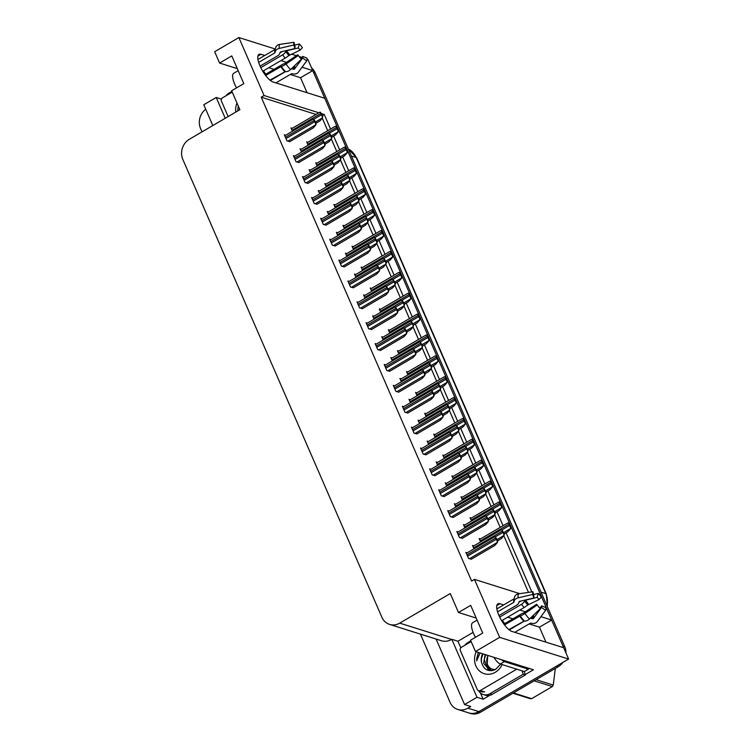 <?xml version="1.0" encoding="UTF-8"?>
<svg xmlns="http://www.w3.org/2000/svg" width="751" height="751" viewBox="0 0 751 751"><rect width="100%" height="100%" fill="white"/><g stroke="black" fill="none" stroke-linecap="round" stroke-linejoin="round"><path stroke-width="1.13" d="M503.658 604.93L499.913 603.748A15.949 5.266 59.6 0 0 497.875 603.832A15.949 5.266 59.6 0 0 498.908 615.379A15.949 5.266 59.6 0 0 511.957 631.441L563.682 647.728L568.61 659.059L478.866 711.61A14.954 13.265 107.5 0 1 468.727 712.896A14.954 13.265 107.5 0 0 478.866 711.61L556.425 666.193L558.181 666.747L480.621 712.164A14.954 13.265 107.5 0 1 470.483 713.45L457.753 709.442A14.954 13.265 107.5 0 1 450.056 702.307L420.41 634.116M264.746 55.48L261.01 54.307A15.949 5.266 59.6 0 0 258.964 54.382A15.949 5.266 59.6 0 0 260.006 65.938A15.949 5.266 59.6 0 0 273.045 81.99L324.77 98.278L551.638 620.035L540.936 616.665M460.804 647.813L457.95 641.241L473.111 632.361M489.774 695.342L483.156 699.219L480.424 692.938M318.828 112.763L264.07 95.527L238.865 37.55L214.664 51.725L219.592 63.056L231.777 55.921L243.812 83.614L231.637 90.749L239.869 109.693L189.355 139.273A14.954 13.265 -72.5 0 0 182.812 159.39L381.912 617.284A14.954 13.265 -72.5 0 0 389.609 624.419A14.954 13.265 -72.5 0 0 399.739 623.133L450.262 593.553L458.495 612.497L470.68 605.372L482.724 633.055L470.539 640.19L475.467 651.521L533.426 669.779L525.325 674.52M436.106 639.063L464.578 704.551L477.007 697.275L451.802 639.308L457.95 641.241M477.007 697.275L483.156 699.219M225.244 118.264L216.204 97.48L221.442 99.123M389.609 624.419L441.419 640.734A14.954 13.265 -72.5 0 0 451.558 639.448L451.802 639.308M216.204 97.48L203.774 104.755L212.815 125.539M202.019 131.857L200.545 128.468A14.954 13.265 107.5 0 1 205.736 109.252M464.578 704.551L470.727 706.494L467.882 708.155A14.954 13.265 107.5 0 1 457.753 709.442M238.865 37.55L275.176 48.984M291.435 54.1L296.401 55.668M299.095 56.513L301.949 57.414M307.018 59.01L307.807 59.254L312.735 70.594L302.033 67.224M475.467 651.521L499.668 637.355L568.61 659.059M525.597 611.84L519.88 610.037M286.694 62.389L280.968 60.587M330.562 129.022L324.235 114.462L321.55 113.626M531.83 591.901L506.099 532.741M503.048 525.719L497.021 511.863M493.97 504.841L487.943 490.985M484.893 483.963L478.866 470.107M475.815 463.085L469.788 449.229M466.737 442.198L460.71 428.352M457.659 421.32L451.633 407.464M448.582 400.443L442.555 386.587M439.504 379.565L433.477 365.709M430.417 358.687L424.399 344.831M421.339 337.809L415.322 323.953M412.261 316.931L406.244 303.075M403.184 296.054L397.166 282.198M394.106 275.176L388.079 261.32M385.028 254.289L379.002 240.442M375.951 233.411L369.924 219.555M366.873 212.533L360.846 198.677M357.795 191.655L351.768 177.799M348.717 170.777L342.691 156.921M339.64 149.9L333.613 136.044M499.668 637.355L474.463 579.378L519.795 593.656M551.638 620.035L539.453 627.169L545.968 642.152M307.065 92.702L300.55 77.728L312.735 70.594M458.495 612.497L476.209 618.073M219.592 63.056L237.297 68.632M315.983 114.424L261.235 97.189L471.619 581.049L474.463 579.378M261.235 97.189L264.07 95.527M322.386 115.541L324.235 114.462M528.469 592.389L503.865 535.782M500.204 527.38L494.778 514.904M491.126 506.503L485.7 494.027M482.048 485.625L476.622 473.149M472.97 464.747L467.544 452.271M463.893 443.869L458.467 431.393M454.815 422.991L449.389 410.515M445.737 402.114L440.311 389.638M436.66 381.226L431.234 368.76M427.582 360.349L422.156 347.873M418.504 339.471L413.078 326.995M409.426 318.593L404 306.117M400.339 297.715L394.923 285.239M391.262 276.837L385.845 264.361M382.184 255.96L376.767 243.484M373.106 235.082L367.68 222.606M364.028 214.195L358.602 201.728M354.951 193.317L349.525 180.85M345.873 172.439L340.447 159.963M336.795 151.561L331.369 139.085M327.718 130.683L322.292 118.207M285.652 135.227L284.338 134.814L286.976 140.869L289.914 141.545M294.73 156.105L293.416 155.692L296.054 161.747L298.992 162.423M303.808 176.983L302.493 176.569L305.131 182.634L308.07 183.3M312.885 197.87L311.571 197.447L314.209 203.512L317.157 204.178M321.963 218.748L320.649 218.334L323.287 224.389L326.234 225.056M340.128 260.503L338.804 260.09L341.442 266.145L344.39 266.821M349.206 281.381L347.891 280.968L350.52 287.023L353.468 287.699M358.283 302.259L356.969 301.846L359.598 307.901L362.545 308.577M367.361 323.137L366.047 322.723L368.675 328.778L371.623 329.454M376.439 344.014L375.125 343.601L377.753 349.656L380.701 350.332M385.516 364.892L384.202 364.479L386.831 370.543L389.778 371.21M394.594 385.779L393.28 385.357L395.908 391.421L398.856 392.088M403.672 406.657L402.358 406.244L404.986 412.299L407.934 412.966M412.75 427.535L411.435 427.122L414.073 433.177L417.012 433.853M421.827 448.413L420.513 448L423.151 454.055L426.089 454.73M430.905 469.291L429.591 468.877L432.229 474.932L435.167 475.608M439.983 490.168L438.668 489.755L441.306 495.81L444.254 496.486M449.06 511.046L447.746 510.633L450.384 516.688L453.332 517.364M458.138 531.924L456.824 531.511L459.462 537.566L462.409 538.242M467.225 552.802L465.902 552.389L468.54 558.453L471.487 559.12M331.041 239.625L329.727 239.212L332.364 245.267L335.312 245.943M301.348 149.196L300.034 148.782L301.498 152.143M310.426 170.073L309.112 169.66L310.576 173.021M319.504 190.951L318.189 190.538L319.654 193.899M328.591 211.829L327.267 211.416L328.731 214.777M337.668 232.707L336.354 232.294L337.809 235.664M346.746 253.585L345.432 253.171L346.887 256.542M355.824 274.462L354.51 274.049L355.974 277.419M364.902 295.35L363.587 294.927L365.052 298.297M373.979 316.227L372.665 315.814L374.129 319.175M383.057 337.105L381.743 336.692L383.207 340.053M392.135 357.983L390.82 357.57L392.285 360.931M401.212 378.861L399.898 378.448L401.363 381.808M410.29 399.739L408.976 399.325L410.44 402.696M419.368 420.616L418.054 420.203L419.518 423.573M428.445 441.494L427.131 441.081L428.596 444.451M437.523 462.372L436.209 461.959L437.673 465.329M446.601 483.259L445.287 482.837L446.751 486.207M455.688 504.137L454.364 503.724L455.829 507.085M464.766 525.015L463.451 524.602L464.907 527.962M473.843 545.893L472.529 545.479L473.984 548.84M292.27 128.318L290.956 127.905L292.421 131.265M389.666 330.158L388.351 329.745L389.825 333.144M380.588 309.281L379.274 308.868L380.748 312.256M371.51 288.403L370.196 287.99L371.67 291.379M362.433 267.525L361.118 267.112L362.592 270.501M344.277 225.769L342.954 225.356L344.437 228.745M353.355 246.647L352.041 246.234L353.514 249.623M317.035 163.136L315.72 162.714L317.194 166.112M326.112 184.014L324.798 183.601L326.272 186.99M335.199 204.892L333.876 204.479L335.35 207.867M398.743 351.046L397.429 350.623L398.903 354.021M407.821 371.923L406.507 371.51L407.981 374.899M416.899 392.801L415.585 392.388L417.058 395.777M425.977 413.679L424.662 413.266L426.136 416.655M435.054 434.557L433.74 434.144L435.214 437.533M444.132 455.435L442.818 455.022L444.292 458.41M453.21 476.312L451.895 475.899L453.369 479.288M462.297 497.19L460.973 496.777L462.456 500.175M471.375 518.068L470.051 517.655L471.534 521.053M480.452 538.955L479.138 538.533L480.612 541.931M307.957 142.249L306.643 141.836L308.117 145.234M300.55 77.728L290.252 74.48M274.031 69.374L268.792 67.721M265.704 74.246A15.949 5.266 59.6 0 0 263.46 70.847M539.453 627.169L529.155 623.931M512.933 618.815L507.695 617.172M502.363 620.288A15.949 5.266 -120.4 0 1 504.606 623.687M312.632 70.65A14.954 13.265 107.5 0 1 313.449 72.237L562.959 646.085A14.954 13.265 107.5 0 1 563.55 647.681M311.543 67.862A14.954 13.265 107.5 0 1 315.204 72.791L564.724 646.63A14.954 13.265 107.5 0 1 565.963 652.976M562.875 662.42A14.954 13.265 107.5 0 1 558.181 666.747M338.063 132.054L337.903 130.261L338.494 130.449L338.063 132.054L335.537 134.917L331.773 137.123M335.397 126.365L336.11 126.13A2.497 0.826 59.6 0 0 336.457 127.463L337.021 128.759A2.497 0.826 59.6 0 0 337.903 130.261M336.11 126.13L338.494 130.449M322.376 118.114L322.217 116.321L322.808 116.508L322.376 118.114L319.851 120.977L316.087 123.183M319.71 112.425L320.424 112.199A2.497 0.826 59.6 0 0 320.771 113.523L321.334 114.828A2.497 0.826 59.6 0 0 322.217 116.321M320.424 112.199L322.808 116.508M315.758 125.032L315.598 123.239L316.19 123.417L315.758 125.032L313.233 127.895L289.633 141.714M313.092 119.334L313.805 119.109A2.497 0.826 59.6 0 0 314.153 120.442L314.716 121.737A2.497 0.826 59.6 0 0 315.598 123.239M313.805 119.109L316.19 123.417M236.556 87.858A14.954 4.938 -120.4 0 1 234.697 84.112A14.954 4.938 -120.4 0 1 233.73 73.279L238.189 70.669M260.081 66.107L277.663 55.809A5.482 4.065 172.4 0 0 279.945 52.814L280.405 51.969L294.936 48.543L293.801 44.994L279.269 48.421A5.482 4.065 172.4 0 0 275.091 52.157L274.81 52.936L258.673 62.389M257.959 59.46L275.091 49.425M282.104 51.566L279.945 52.833M275.889 82.892L291.651 73.664L292.683 73.814A5.482 5.069 -152.6 0 0 298.466 72.049L306.708 60.887L302.634 58.024L294.401 69.186L293.228 69.148A5.482 5.069 -152.6 0 0 291.219 68.923M299.593 57.17L301.386 59.207L290.553 69.561A5.482 3.201 135.1 0 1 285.436 71.533L269.938 80.122M265.61 75.485L281.306 66.445A5.482 1.061 -34.3 0 0 286.047 64.013L298.354 55.48L297.659 54.795L284.638 63.591A5.482 1.061 -34.3 0 0 281.625 64.924L265 74.659M260.785 67.628L282.498 54.917A5.482 3.201 -44.9 0 0 285.662 51.753L286.422 50.852L298.25 47.933A6.843 2.253 -120.4 0 1 300.062 50.157L288.778 55.593A5.482 1.061 145.7 0 1 285.127 58.156L262.756 71.261M285.568 71.57L270.369 80.47M293.848 66.417L297.03 63.375M294.936 48.543A6.843 2.253 -120.4 0 1 295.077 46.928L294.035 42.291A11.462 3.783 -120.4 0 0 293.801 44.994M300.916 58.672L302.775 56.409A6.843 2.253 -120.4 0 1 302.634 58.024M301.386 59.207A11.462 3.783 -120.4 0 1 300.391 58.127A11.462 3.783 -120.4 0 1 298.354 55.48M302.775 56.409L306.943 58.184A11.462 3.783 -120.4 0 1 306.708 60.887M298.25 47.933L299.358 43.971A11.462 3.783 -120.4 0 1 302.381 47.698L300.062 50.157M275.091 52.157A15.621 5.154 -120.4 0 1 275.044 49.744L275.889 46.975A5.482 5.069 27.4 0 1 279.616 44.403L294.035 42.291M299.358 43.971L294.674 45.126M225.929 95.837A9.97 8.843 107.5 0 1 228.895 93.171L231.918 91.397M347.14 152.932L346.981 151.139L347.572 151.326L347.14 152.932L344.615 155.795L340.851 158.001M344.474 147.243L345.188 147.018A2.497 0.826 59.6 0 0 345.535 148.341L346.098 149.646A2.497 0.826 59.6 0 0 346.981 151.139M345.188 147.018L347.572 151.326M356.218 173.81L356.058 172.017L356.65 172.204L356.218 173.81L353.693 176.673L349.928 178.879M353.552 168.121L354.265 167.895A2.497 0.826 59.6 0 0 354.613 169.219L355.176 170.524A2.497 0.826 59.6 0 0 356.058 172.017M354.265 167.895L356.65 172.204M365.296 194.687L365.136 192.894L365.728 193.082L365.296 194.687L362.771 197.551L359.006 199.757M362.63 188.999L363.343 188.773A2.497 0.826 59.6 0 0 363.691 190.097L364.254 191.402A2.497 0.826 59.6 0 0 365.136 192.894M363.343 188.773L365.728 193.082M374.373 215.565L374.214 213.772L374.805 213.96L374.373 215.565L371.848 218.428L368.084 220.634M371.707 209.876L372.421 209.651A2.497 0.826 59.6 0 0 372.768 210.984L373.341 212.28A2.497 0.826 59.6 0 0 374.214 213.772M372.421 209.651L374.805 213.96M331.454 138.991L331.294 137.198L331.886 137.386L331.454 138.991L328.929 141.855L325.164 144.061M328.788 133.303L329.501 133.077A2.497 0.826 59.6 0 0 329.849 134.401L330.412 135.706A2.497 0.826 59.6 0 0 331.294 137.198M329.501 133.077L331.886 137.386M340.532 159.869L340.372 158.076L340.963 158.264L340.532 159.869L338.006 162.732L334.242 164.938M337.866 154.18L338.579 153.955A2.497 0.826 59.6 0 0 338.926 155.288L339.49 156.584A2.497 0.826 59.6 0 0 340.372 158.076M338.579 153.955L340.963 158.264M349.609 180.756L349.45 178.963L350.041 179.142L349.609 180.756L347.084 183.61L343.32 185.816M346.943 175.058L347.657 174.833A2.497 0.826 59.6 0 0 348.004 176.166L348.567 177.461A2.497 0.826 59.6 0 0 349.45 178.963M347.657 174.833L350.041 179.142M358.687 201.634L358.527 199.841L359.119 200.019L358.687 201.634L356.162 204.497L352.397 206.703M356.021 195.936L356.734 195.711A2.497 0.826 59.6 0 0 357.082 197.044L357.645 198.339A2.497 0.826 59.6 0 0 358.527 199.841M356.734 195.711L359.119 200.019M324.836 145.91L324.676 144.117L325.267 144.305L324.836 145.91L322.31 148.773L298.71 162.591M322.17 140.212L322.883 139.986A2.497 0.826 59.6 0 0 323.23 141.319L323.794 142.615A2.497 0.826 59.6 0 0 324.676 144.117M322.883 139.986L325.267 144.305M333.913 166.788L333.754 164.995L334.345 165.182L333.913 166.788L331.388 169.651L307.788 183.469M331.247 161.099L331.961 160.864A2.497 0.826 59.6 0 0 332.308 162.197L332.871 163.493A2.497 0.826 59.6 0 0 333.754 164.995M331.961 160.864L334.345 165.182M342.991 187.666L342.832 185.873L343.423 186.06L342.991 187.666L340.466 190.529L316.866 204.347M340.325 181.977L341.038 181.751A2.497 0.826 59.6 0 0 341.386 183.075L341.949 184.38A2.497 0.826 59.6 0 0 342.832 185.873M341.038 181.751L343.423 186.06M352.069 208.543L351.909 206.75L352.501 206.938L352.069 208.543L349.544 211.406L325.943 225.225M349.403 202.854L350.116 202.629A2.497 0.826 59.6 0 0 350.464 203.953L351.027 205.258A2.497 0.826 59.6 0 0 351.909 206.75M350.116 202.629L352.501 206.938M235.776 112.096A16.25 14.419 107.5 0 1 236.978 103.028M238.227 105.919L237.748 110.941M228.144 116.555L221.461 101.169A2.497 2.215 107.5 0 1 222.549 97.818L232.237 92.138M238.339 106.163L237.767 110.932M475.467 637.308A14.954 4.938 -120.4 0 1 473.609 633.562A14.954 4.938 -120.4 0 1 472.632 622.729L477.092 620.119M498.983 615.548L516.575 605.25A5.482 4.065 172.4 0 0 518.857 602.255L519.307 601.41L533.839 597.984L532.703 594.445L518.171 597.862A5.482 4.065 172.4 0 0 514.003 601.607L513.712 602.386L497.575 611.83M496.862 608.901L514.003 598.866M521.016 601.007L518.847 602.283M514.801 632.333L530.553 623.105L531.595 623.255A5.482 5.069 -152.6 0 0 537.369 621.49L545.611 610.328L541.546 607.465L533.304 618.627L532.13 618.599A5.482 5.069 -152.6 0 0 530.131 618.364M538.505 606.62L540.298 608.657L529.464 619.002A5.482 3.201 135.1 0 1 524.339 620.974L508.849 629.573M504.512 624.926L520.208 615.895A5.482 1.061 -34.3 0 0 524.949 613.454L537.265 604.921L536.561 604.245L523.541 613.041A5.482 1.061 -34.3 0 0 520.537 614.365L503.902 624.1M499.687 617.069L521.401 604.358A5.482 3.201 -44.9 0 0 524.564 601.194L525.334 600.293L537.153 597.374A6.843 2.253 -120.4 0 1 538.965 599.598L527.681 605.034A5.482 1.061 145.7 0 1 524.038 607.597L501.659 620.702M524.48 621.011L509.272 629.911M532.75 615.858L535.932 612.816M533.839 597.984A6.843 2.253 -120.4 0 1 533.98 596.378L532.938 591.741A11.462 3.783 -120.4 0 0 532.703 594.445M539.819 608.113L541.687 605.85A6.843 2.253 -120.4 0 1 541.546 607.465M540.298 608.657A11.462 3.783 -120.4 0 1 539.293 607.578A11.462 3.783 -120.4 0 1 537.265 604.921M541.687 605.85L545.846 607.625A11.462 3.783 -120.4 0 1 545.611 610.328M537.153 597.374L538.26 593.412A11.462 3.783 -120.4 0 1 541.293 597.148L538.965 599.598M514.003 601.607A15.621 5.154 -120.4 0 1 513.947 599.185L514.801 596.425A5.482 5.069 27.4 0 1 518.519 593.844L532.938 591.741M538.26 593.412L533.576 594.567M501.659 659.772A9.97 3.286 59.6 0 0 504.353 661.612L528.413 669.188A9.97 3.286 -120.4 0 1 527.953 668.052M493.886 657.322A9.97 3.286 59.6 0 0 500.288 663.987L524.358 671.572L528.413 669.188M492.196 694.356L489.999 693.661A9.97 8.843 107.5 0 1 483.24 694.515L485.437 695.21A9.97 8.843 -72.5 0 0 492.196 694.356L525.493 674.858A9.97 8.843 107.5 0 1 524.423 671.525M483.24 694.515A9.97 8.843 107.5 0 1 478.622 690.751M464.831 645.278A9.97 8.843 107.5 0 1 467.807 642.612L470.821 640.847M525.493 674.858L523.297 674.163A9.97 8.843 107.5 0 1 522.245 670.906M489.999 693.661L523.297 674.163M502.1 664.56A16.25 14.419 107.5 0 1 495.266 672.295A16.25 14.419 107.5 0 1 478.575 670.08A16.25 14.419 107.5 0 1 476.19 651.755M482.668 653.792A11.265 9.998 -72.5 0 0 481.475 662.185C483.663 669.817 488.347 672.248 495.51 669.498L500.673 664.109M478.209 652.384L476.688 660.842L480.058 652.966M485.794 654.778L484.179 659.575L487.962 669.207L489.943 670.258M490.29 670.371L491.792 670.69M485.099 654.553L483.682 663.415L489.586 670.155L493.041 670.465M486.911 665.705L491.023 670.465M483.006 653.896L481.391 658.693L481.475 662.185M516.735 669.169L480.264 690.526A2.497 2.215 107.5 0 1 477.289 689.549L460.363 650.61A2.497 2.215 107.5 0 1 461.452 647.259L471.14 641.589M478.462 652.469L476.754 658.129L476.688 660.842M536.101 679.674L553.243 685.072L555.318 668.428M553.243 685.072A26.914 23.872 107.5 0 1 552.323 686.564L534.121 680.838M513.449 692.938L531.652 698.674L552.323 686.564M531.652 698.674A26.914 23.872 107.5 0 1 530.075 698.637L512.942 693.239M495.519 669.488A9.5 8.421 107.5 0 1 487.54 664.654A9.5 8.421 107.5 0 1 488.15 655.52M487.164 665.273L487.718 655.388M383.451 236.452L383.301 234.659L383.883 234.838L383.451 236.452L380.926 239.306L377.162 241.512M380.785 230.754L381.499 230.529A2.497 0.826 59.6 0 0 381.846 231.862L382.419 233.157A2.497 0.826 59.6 0 0 383.301 234.659M381.499 230.529L383.883 234.838M392.529 257.33L392.379 255.537L392.961 255.715L392.529 257.33L390.013 260.193L386.239 262.399M389.872 251.632L390.576 251.407A2.497 0.826 59.6 0 0 390.933 252.74L391.496 254.035A2.497 0.826 59.6 0 0 392.379 255.537M390.576 251.407L392.961 255.715M401.607 278.208L401.456 276.415L402.038 276.593L401.607 278.208L399.091 281.071L395.317 283.277M398.95 272.51L399.663 272.284A2.497 0.826 59.6 0 0 400.011 273.617L400.574 274.913A2.497 0.826 59.6 0 0 401.456 276.415M399.663 272.284L402.038 276.593M367.765 222.512L367.605 220.719L368.197 220.897L367.765 222.512L365.239 225.375L361.475 227.581M365.099 216.814L365.812 216.588A2.497 0.826 59.6 0 0 366.159 217.921L366.732 219.217A2.497 0.826 59.6 0 0 367.605 220.719M365.812 216.588L368.197 220.897M376.842 243.39L376.692 241.597L377.274 241.784L376.842 243.39L374.327 246.253L370.553 248.459M374.176 237.691L374.89 237.466A2.497 0.826 59.6 0 0 375.247 238.799L375.81 240.095A2.497 0.826 59.6 0 0 376.692 241.597M374.89 237.466L377.274 241.784M385.92 264.268L385.77 262.475L386.352 262.662L385.92 264.268L383.404 267.131L379.63 269.337M383.263 258.579L383.977 258.344A2.497 0.826 59.6 0 0 384.324 259.677L384.887 260.972A2.497 0.826 59.6 0 0 385.77 262.475M383.977 258.344L386.352 262.662M394.998 285.145L394.848 283.352L395.43 283.54L394.998 285.145L392.482 288.009L388.708 290.215M392.341 279.456L393.055 279.231A2.497 0.826 59.6 0 0 393.402 280.555L393.965 281.86A2.497 0.826 59.6 0 0 394.848 283.352M393.055 279.231L395.43 283.54M361.147 229.421L360.987 227.628L361.578 227.816L361.147 229.421L358.621 232.284L335.03 246.103M358.48 223.732L359.194 223.507A2.497 0.826 59.6 0 0 359.541 224.831L360.105 226.135A2.497 0.826 59.6 0 0 360.987 227.628M359.194 223.507L361.578 227.816M370.224 250.299L370.065 248.506L370.656 248.694L370.224 250.299L367.699 253.162L344.108 266.98M367.558 244.61L368.272 244.385A2.497 0.826 59.6 0 0 368.619 245.718L369.182 247.013A2.497 0.826 59.6 0 0 370.065 248.506M368.272 244.385L370.656 248.694M379.302 271.186L379.142 269.393L379.734 269.571L379.302 271.186L376.777 274.04L353.186 287.858M376.636 265.488L377.349 265.263A2.497 0.826 59.6 0 0 377.697 266.596L378.269 267.891A2.497 0.826 59.6 0 0 379.142 269.393M377.349 265.263L379.734 269.571M388.38 292.064L388.229 290.271L388.811 290.449L388.38 292.064L385.864 294.927L362.264 308.745M385.714 286.366L386.427 286.14A2.497 0.826 59.6 0 0 386.784 287.473L387.347 288.769A2.497 0.826 59.6 0 0 388.229 290.271M386.427 286.14L388.811 290.449M410.684 299.086L410.534 297.293L411.116 297.48L410.684 299.086L408.168 301.949L404.395 304.155M408.028 293.388L408.741 293.162A2.497 0.826 59.6 0 0 409.088 294.495L409.652 295.791A2.497 0.826 59.6 0 0 410.534 297.293M408.741 293.162L411.116 297.48M419.771 319.964L419.612 318.171L420.203 318.358L419.771 319.964L417.246 322.827L413.472 325.033M417.105 314.275L417.819 314.04A2.497 0.826 59.6 0 0 418.166 315.373L418.729 316.669A2.497 0.826 59.6 0 0 419.612 318.171M417.819 314.04L420.203 318.358M428.849 340.841L428.69 339.048L429.281 339.236L428.849 340.841L426.324 343.705L422.55 345.911M426.183 335.153L426.897 334.927A2.497 0.826 59.6 0 0 427.244 336.251L427.807 337.556A2.497 0.826 59.6 0 0 428.69 339.048M426.897 334.927L429.281 339.236M437.927 361.719L437.767 359.926L438.359 360.114L437.927 361.719L435.402 364.582L431.628 366.788M435.261 356.03L435.974 355.805A2.497 0.826 59.6 0 0 436.322 357.129L436.885 358.434A2.497 0.826 59.6 0 0 437.767 359.926M435.974 355.805L438.359 360.114M447.005 382.597L446.845 380.804L447.436 380.992L447.005 382.597L444.479 385.46L440.715 387.666M444.339 376.908L445.052 376.683A2.497 0.826 59.6 0 0 445.399 378.006L445.963 379.311A2.497 0.826 59.6 0 0 446.845 380.804M445.052 376.683L447.436 380.992M456.082 403.475L455.923 401.682L456.514 401.869L456.082 403.475L453.557 406.338L449.793 408.544M453.416 397.786L454.13 397.561A2.497 0.826 59.6 0 0 454.477 398.894L455.04 400.189A2.497 0.826 59.6 0 0 455.923 401.682M454.13 397.561L456.514 401.869M404.085 306.023L403.925 304.23L404.507 304.418L404.085 306.023L401.56 308.886L397.786 311.092M401.419 300.334L402.132 300.109A2.497 0.826 59.6 0 0 402.48 301.433L403.043 302.737A2.497 0.826 59.6 0 0 403.925 304.23M402.132 300.109L404.507 304.418M413.163 326.901L413.003 325.108L413.594 325.296L413.163 326.901L410.637 329.764L406.864 331.97M410.497 321.212L411.21 320.987A2.497 0.826 59.6 0 0 411.557 322.31L412.121 323.615A2.497 0.826 59.6 0 0 413.003 325.108M411.21 320.987L413.594 325.296M422.24 347.779L422.081 345.986L422.672 346.173L422.24 347.779L419.715 350.642L415.941 352.848M419.574 342.09L420.288 341.865A2.497 0.826 59.6 0 0 420.635 343.198L421.198 344.493A2.497 0.826 59.6 0 0 422.081 345.986M420.288 341.865L422.672 346.173M431.318 368.666L431.158 366.873L431.75 367.051L431.318 368.666L428.793 371.52L425.028 373.726M428.652 362.968L429.365 362.742A2.497 0.826 59.6 0 0 429.713 364.075L430.276 365.371A2.497 0.826 59.6 0 0 431.158 366.873M429.365 362.742L431.75 367.051M440.396 389.544L440.236 387.751L440.828 387.929L440.396 389.544L437.871 392.407L434.106 394.613M437.73 383.845L438.443 383.62A2.497 0.826 59.6 0 0 438.791 384.953L439.354 386.249A2.497 0.826 59.6 0 0 440.236 387.751M438.443 383.62L440.828 387.929M449.474 410.421L449.314 408.628L449.905 408.816L449.474 410.421L446.948 413.285L443.184 415.491M446.807 404.723L447.521 404.498A2.497 0.826 59.6 0 0 447.868 405.831L448.431 407.126A2.497 0.826 59.6 0 0 449.314 408.628M447.521 404.498L449.905 408.816M397.457 312.942L397.307 311.149L397.889 311.327L397.457 312.942L394.942 315.805L371.341 329.623M394.801 307.243L395.514 307.018A2.497 0.826 59.6 0 0 395.861 308.351L396.425 309.647A2.497 0.826 59.6 0 0 397.307 311.149M395.514 307.018L397.889 311.327M406.535 333.82L406.385 332.026L406.967 332.214L406.535 333.82L404.019 336.683L380.419 350.501M403.878 328.121L404.592 327.896A2.497 0.826 59.6 0 0 404.939 329.229L405.502 330.524A2.497 0.826 59.6 0 0 406.385 332.026M404.592 327.896L406.967 332.214M415.622 354.697L415.463 352.904L416.045 353.092L415.622 354.697L413.097 357.56L389.497 371.379M412.956 349.008L413.67 348.783A2.497 0.826 59.6 0 0 414.017 350.107L414.58 351.402A2.497 0.826 59.6 0 0 415.463 352.904M413.67 348.783L416.045 353.092M424.7 375.575L424.54 373.782L425.132 373.97L424.7 375.575L422.175 378.438L398.574 392.257M422.034 369.886L422.747 369.661A2.497 0.826 59.6 0 0 423.095 370.985L423.658 372.289A2.497 0.826 59.6 0 0 424.54 373.782M422.747 369.661L425.132 373.97M433.778 396.453L433.618 394.66L434.209 394.848L433.778 396.453L431.252 399.316L407.652 413.134M431.112 390.764L431.825 390.539A2.497 0.826 59.6 0 0 432.172 391.862L432.736 393.167A2.497 0.826 59.6 0 0 433.618 394.66M431.825 390.539L434.209 394.848M442.855 417.331L442.696 415.538L443.287 415.725L442.855 417.331L440.33 420.194L416.73 434.012M440.189 411.642L440.903 411.417A2.497 0.826 59.6 0 0 441.25 412.75L441.813 414.045A2.497 0.826 59.6 0 0 442.696 415.538M440.903 411.417L443.287 415.725M465.16 424.362L465 422.569L465.592 422.747L465.16 424.362L462.635 427.216L458.87 429.431M462.494 418.664L463.207 418.438A2.497 0.826 59.6 0 0 463.555 419.771L464.118 421.067A2.497 0.826 59.6 0 0 465 422.569M463.207 418.438L465.592 422.747M474.238 445.24L474.078 443.447L474.67 443.625L474.238 445.24L471.712 448.103L467.948 450.309M471.572 439.542L472.285 439.316A2.497 0.826 59.6 0 0 472.632 440.649L473.196 441.945A2.497 0.826 59.6 0 0 474.078 443.447M472.285 439.316L474.67 443.625M483.315 466.118L483.156 464.325L483.747 464.512L483.315 466.118L480.79 468.981L477.026 471.187M480.649 460.419L481.363 460.194A2.497 0.826 59.6 0 0 481.71 461.527L482.273 462.823A2.497 0.826 59.6 0 0 483.156 464.325M481.363 460.194L483.747 464.512M492.393 486.995L492.234 485.202L492.825 485.39L492.393 486.995L489.868 489.859L486.104 492.065M489.727 481.297L490.441 481.072A2.497 0.826 59.6 0 0 490.788 482.405L491.351 483.7A2.497 0.826 59.6 0 0 492.234 485.202M490.441 481.072L492.825 485.39M501.471 507.873L501.311 506.08L501.903 506.268L501.471 507.873L498.946 510.736L495.181 512.942M498.805 502.184L499.518 501.959A2.497 0.826 59.6 0 0 499.866 503.283L500.438 504.578A2.497 0.826 59.6 0 0 501.311 506.08M499.518 501.959L501.903 506.268M510.549 528.751L510.398 526.958L510.98 527.146L510.549 528.751L508.023 531.614L504.259 533.82M507.883 523.062L508.596 522.837A2.497 0.826 59.6 0 0 508.943 524.16L509.516 525.465A2.497 0.826 59.6 0 0 510.398 526.958M508.596 522.837L510.98 527.146M458.551 431.299L458.392 429.506L458.983 429.694L458.551 431.299L456.026 434.162L452.262 436.369M455.885 425.601L456.599 425.376A2.497 0.826 59.6 0 0 456.946 426.709L457.509 428.004A2.497 0.826 59.6 0 0 458.392 429.506M456.599 425.376L458.983 429.694M467.629 452.177L467.469 450.384L468.061 450.572L467.629 452.177L465.104 455.04L461.339 457.246M464.963 446.488L465.676 446.263A2.497 0.826 59.6 0 0 466.024 447.587L466.587 448.882A2.497 0.826 59.6 0 0 467.469 450.384M465.676 446.263L468.061 450.572M476.707 473.055L476.547 471.262L477.138 471.45L476.707 473.055L474.181 475.918L470.417 478.124M474.041 467.366L474.754 467.141A2.497 0.826 59.6 0 0 475.101 468.464L475.665 469.769A2.497 0.826 59.6 0 0 476.547 471.262M474.754 467.141L477.138 471.45M485.784 493.933L485.625 492.14L486.216 492.327L485.784 493.933L483.259 496.796L479.495 499.002M483.118 488.244L483.832 488.019A2.497 0.826 59.6 0 0 484.179 489.342L484.752 490.647A2.497 0.826 59.6 0 0 485.625 492.14M483.832 488.019L486.216 492.327M494.862 514.81L494.702 513.017L495.294 513.205L494.862 514.81L492.337 517.674L488.572 519.88M492.196 509.122L492.909 508.896A2.497 0.826 59.6 0 0 493.257 510.229L493.829 511.525A2.497 0.826 59.6 0 0 494.702 513.017M492.909 508.896L495.294 513.205M503.94 535.688L503.79 533.895L504.372 534.083L503.94 535.688L501.424 538.551L497.65 540.758M501.274 529.999L501.987 529.774A2.497 0.826 59.6 0 0 502.344 531.107L502.907 532.403A2.497 0.826 59.6 0 0 503.79 533.895M501.987 529.774L504.372 534.083M451.933 438.209L451.773 436.415L452.365 436.603L451.933 438.209L449.408 441.072L425.808 454.89M449.267 432.52L449.98 432.294A2.497 0.826 59.6 0 0 450.328 433.627L450.891 434.923A2.497 0.826 59.6 0 0 451.773 436.415M449.98 432.294L452.365 436.603M461.011 459.096L460.851 457.303L461.443 457.481L461.011 459.096L458.485 461.949L434.885 475.768M458.345 453.397L459.058 453.172A2.497 0.826 59.6 0 0 459.405 454.505L459.969 455.801A2.497 0.826 59.6 0 0 460.851 457.303M459.058 453.172L461.443 457.481M470.088 479.973L469.929 478.18L470.52 478.359L470.088 479.973L467.563 482.837L443.963 496.655M467.422 474.275L468.136 474.05A2.497 0.826 59.6 0 0 468.483 475.383L469.046 476.678A2.497 0.826 59.6 0 0 469.929 478.18M468.136 474.05L470.52 478.359M479.166 500.851L479.007 499.058L479.598 499.246L479.166 500.851L476.641 503.714L453.041 517.533M476.5 495.153L477.214 494.928A2.497 0.826 59.6 0 0 477.561 496.261L478.124 497.556A2.497 0.826 59.6 0 0 479.007 499.058M477.214 494.928L479.598 499.246M488.244 521.729L488.084 519.936L488.676 520.124L488.244 521.729L485.719 524.592L462.128 538.411M485.578 516.031L486.291 515.806A2.497 0.826 59.6 0 0 486.639 517.139L487.202 518.434A2.497 0.826 59.6 0 0 488.084 519.936M486.291 515.806L488.676 520.124M497.322 542.607L497.162 540.814L497.753 541.002L497.322 542.607L494.796 545.47L471.206 559.288M494.656 536.918L495.369 536.693A2.497 0.826 59.6 0 0 495.716 538.016L496.28 539.312A2.497 0.826 59.6 0 0 497.162 540.814M495.369 536.693L497.753 541.002M257.903 56.128L261.01 54.307M467.882 708.155L480.621 712.164M399.739 623.133L451.558 639.448M496.805 605.569L499.913 603.748M351.393 156.03L356.199 157.541A4.985 1.615 -23.5 0 1 356.706 157.926L546.324 594.022A4.985 1.615 156.5 0 0 545.817 593.637L356.199 157.541A19.939 17.686 -72.5 0 0 348.351 149.017M547.066 606.019A19.939 17.686 -72.5 0 0 545.817 593.637L541.02 592.126M315.204 72.791L313.449 72.237M564.724 646.63L562.959 646.085M331.219 135.865L337.847 131.988M329.605 133.105L337.021 128.759M307.713 144.295L336.457 127.463M315.533 121.925L322.16 118.048M313.937 119.156L321.334 114.828M292.026 130.355L320.771 113.523M287.877 141.16L315.533 124.957M285.971 138.569L314.716 121.737M285.408 137.273L314.153 120.442M274.81 52.936A14.954 4.938 -120.4 0 1 275.091 49.463M284.704 71.476A14.954 4.938 -120.4 0 1 280.752 66.614M282.498 54.917A9.97 3.286 -120.4 0 1 285.127 58.156M293.51 66.736A11.791 3.886 -120.4 0 1 293.228 69.148M285.662 51.753A11.791 3.886 -120.4 0 1 288.778 55.593M294.12 66.445A12.298 4.055 -120.4 0 1 293.876 69.345M285.981 51.199A12.298 4.055 -120.4 0 1 289.229 55.208M294.645 66.257A12.429 4.102 -120.4 0 1 294.401 69.186M286.422 50.852A12.429 4.102 -120.4 0 1 289.708 54.898M290.553 69.561A17.048 5.623 -120.4 0 1 286.047 64.013M279.269 48.421A17.048 5.623 -120.4 0 1 279.616 44.403M285.436 71.533A15.621 5.154 -120.4 0 1 281.306 66.445M285.023 71.411A15.123 4.985 -120.4 0 1 281.024 66.492M275.016 52.664A15.123 4.985 -120.4 0 1 274.969 50.326A15.123 4.985 -120.4 0 1 275.016 50.045M340.297 156.743L346.924 152.866M338.682 153.983L346.098 149.646M316.791 165.173L345.535 148.341M349.375 177.621L356.002 173.744M347.76 174.861L355.176 170.524M325.868 186.051L354.613 169.219M358.462 198.499L365.08 194.622M356.838 195.748L364.254 191.402M334.946 206.938L363.691 190.097M367.539 219.376L374.158 215.499M365.915 216.626L373.341 212.28M344.024 227.816L372.768 210.984M324.61 142.803L331.238 138.926M323.024 140.033L330.412 135.706M301.104 151.233L329.849 134.401M333.688 163.68L340.316 159.803M332.102 160.911L339.49 156.584M310.182 172.12L338.926 155.288M342.766 184.558L349.393 180.681M341.179 181.789L348.567 177.461M319.259 192.998L348.004 176.166M351.853 205.436L358.471 201.559M350.257 202.667L357.645 198.339M328.337 213.875L357.082 197.044M296.955 162.038L324.61 145.844M295.049 159.447L323.794 142.615M294.486 158.151L323.23 141.319M306.032 182.915L333.697 166.722M304.127 180.324L332.871 163.493M303.564 179.029L332.308 162.197M315.11 203.793L342.775 187.6M313.205 201.212L341.949 184.38M312.641 199.907L341.386 183.075M324.188 224.671L351.853 208.478M322.282 222.089L351.027 205.258M321.719 220.785L350.464 203.953M513.712 602.386A14.954 4.938 -120.4 0 1 513.994 598.913M523.616 620.927A14.954 4.938 -120.4 0 1 519.664 616.055M521.401 604.358A9.97 3.286 -120.4 0 1 524.038 607.597M532.412 616.186A11.791 3.886 -120.4 0 1 532.13 618.599M524.564 601.194A11.791 3.886 -120.4 0 1 527.681 605.034M533.032 615.895A12.298 4.055 -120.4 0 1 532.778 618.786M524.883 600.65A12.298 4.055 -120.4 0 1 528.141 604.649M533.557 615.698A12.429 4.102 -120.4 0 1 533.304 618.627M525.334 600.293A12.429 4.102 -120.4 0 1 528.61 604.339M529.464 619.002A17.048 5.623 -120.4 0 1 524.949 613.454M518.171 597.862A17.048 5.623 -120.4 0 1 518.519 593.844M524.339 620.974A15.621 5.154 -120.4 0 1 520.208 615.895M523.926 620.852A15.123 4.985 -120.4 0 1 519.936 615.933M513.919 602.114A15.123 4.985 -120.4 0 1 513.872 599.767A15.123 4.985 -120.4 0 1 513.919 599.495M500.288 663.987L504.353 661.612M480.264 690.526L484.658 691.906M376.617 240.254L383.235 236.377M374.993 237.504L382.419 233.157M353.101 248.694L381.846 231.862M385.695 261.132L392.313 257.255M384.071 258.382L391.496 254.035M362.179 269.571L390.933 252.74M394.773 282.01L401.391 278.133M393.149 279.259L400.574 274.913M371.266 290.449L400.011 273.617M360.931 226.314L367.549 222.437M359.335 223.545L366.732 219.217M337.415 234.753L366.159 217.921M370.008 247.201L376.626 243.324M368.412 244.432L375.81 240.095M346.493 255.631L375.247 238.799M379.086 268.079L385.704 264.202M377.49 265.31L384.887 260.972M355.58 276.509L384.324 259.677M388.164 288.957L394.782 285.08M386.568 286.187L393.965 281.86M364.657 297.387L393.402 280.555M333.266 245.549L360.931 229.355M331.36 242.967L360.105 226.135M330.797 241.672L359.541 224.831M342.353 266.427L370.008 250.233M340.438 263.845L369.182 247.013M339.874 262.55L368.619 245.718M351.43 287.304L379.086 271.111M349.515 284.723L378.269 267.891M348.952 283.427L377.697 266.596M360.508 308.192L388.164 291.989M358.602 305.601L387.347 288.769M358.03 304.305L386.784 287.473M403.85 302.897L410.468 299.02M402.226 300.137L409.652 295.791M380.344 311.327L409.088 294.495M412.928 323.775L419.546 319.898M411.313 321.015L418.729 316.669M389.422 332.205L418.166 315.373M422.006 344.653L428.624 340.776M420.391 341.893L427.807 337.556M398.499 353.083L427.244 336.251M431.083 365.53L437.702 361.653M429.469 362.771L436.885 358.434M407.577 373.96L436.322 357.129M440.161 386.408L446.779 382.531M438.546 383.658L445.963 379.311M416.655 394.848L445.399 378.006M449.239 407.286L455.866 403.409M447.624 404.536L455.04 400.189M425.733 415.725L454.477 398.894M397.241 309.834L403.86 305.957M395.646 307.065L403.043 302.737M373.735 318.264L402.48 301.433M406.319 330.712L412.937 326.835M404.723 327.943L412.121 323.615M382.813 339.152L411.557 322.31M415.397 351.59L422.015 347.713M413.801 348.821L421.198 344.493M391.891 360.029L420.635 343.198M424.475 372.468L431.093 368.591M422.879 369.699L430.276 365.371M400.968 380.907L429.713 364.075M433.552 393.346L440.17 389.469M431.956 390.576L439.354 386.249M410.046 401.785L438.791 384.953M442.63 414.223L449.258 410.346M441.044 411.454L448.431 407.126M419.124 422.663L447.868 405.831M369.586 329.069L397.241 312.867M367.68 326.478L396.425 309.647M367.117 325.183L395.861 308.351M378.664 349.947L406.319 333.754M376.758 347.356L405.502 330.524M376.195 346.061L404.939 329.229M387.741 370.825L415.397 354.632M385.836 368.234L414.58 351.402M385.272 366.939L414.017 350.107M396.819 391.703L424.475 375.509M394.913 389.121L423.658 372.289M394.35 387.816L423.095 370.985M405.897 412.581L433.552 396.387M403.991 409.999L432.736 393.167M403.428 408.694L432.172 391.862M414.974 433.458L442.63 417.265M413.069 430.877L441.813 414.045M412.506 429.581L441.25 412.75M458.317 428.164L464.944 424.287M456.702 425.413L464.118 421.067M434.81 436.603L463.555 419.771M467.394 449.042L474.022 445.165M465.78 446.291L473.196 441.945M443.888 457.481L472.632 440.649M476.472 469.919L483.1 466.042M474.857 467.169L482.273 462.823M452.966 478.359L481.71 461.527M485.559 490.807L492.177 486.93M483.935 488.047L491.351 483.7M462.043 499.237L490.788 482.405M494.637 511.684L501.255 507.807M493.013 508.925L500.438 504.578M471.121 520.114L499.866 503.283M503.714 532.562L510.333 528.685M502.09 529.802L509.516 525.465M480.199 540.992L508.943 524.16M451.708 435.111L458.335 431.234M450.121 432.341L457.509 428.004M428.201 443.541L456.946 426.709M460.785 455.988L467.413 452.111M459.199 453.219L466.587 448.882M437.279 464.418L466.024 447.587M469.863 476.866L476.491 472.989M468.277 474.097L475.665 469.769M446.357 485.296L475.101 468.464M478.95 497.744L485.568 493.867M477.354 494.975L484.752 490.647M455.435 506.174L484.179 489.342M488.028 518.622L494.646 514.745M486.432 515.853L493.829 511.525M464.512 527.061L493.257 510.229M497.106 539.5L503.724 535.623M495.51 536.73L502.907 532.403M473.59 547.939L502.344 531.107M424.052 454.336L451.708 438.143M422.146 451.755L450.891 434.923M421.583 450.459L450.328 433.627M433.13 475.214L460.795 459.021M431.224 472.632L459.969 455.801M430.661 471.337L459.405 454.505M442.208 496.101L469.873 479.898M440.302 493.51L469.046 476.678M439.739 492.215L468.483 475.383M451.285 516.979L478.95 500.776M449.38 514.388L478.124 497.556M448.816 513.093L477.561 496.261M460.363 537.857L488.028 521.663M458.457 535.266L487.202 518.434M457.894 533.97L486.639 517.139M469.45 558.735L497.106 542.541M467.535 556.144L496.28 539.312M466.972 554.848L495.716 538.016M546.324 594.022L547.441 606.902M348.342 148.989L356.706 157.926M307.056 142.784L335.293 126.252M291.369 128.843L319.607 112.312M284.751 135.762L312.989 119.221M274.969 50.326L275.044 49.744M316.133 163.662L344.371 147.13M325.211 184.539L353.449 168.008M334.289 205.417L362.526 188.886M343.367 226.295L371.604 209.764M300.447 149.721L328.685 133.19M309.525 170.599L337.762 154.068M318.602 191.477L346.84 174.945M327.68 212.364L355.918 195.823M293.829 156.64L322.066 140.099M302.906 177.518L331.144 160.986M311.984 198.395L340.222 181.864M321.062 219.273L349.299 202.742M513.872 599.767L513.947 599.185M478.575 690.742L482.968 692.122M352.444 247.173L380.682 230.641M361.522 268.06L389.76 251.519M370.6 288.938L398.837 272.397M336.758 233.242L364.995 216.701M345.835 254.12L374.073 237.579M354.913 274.997L383.151 258.466M363.991 295.875L392.229 279.344M330.14 240.151L358.377 223.62M339.217 261.029L367.455 244.497M348.295 281.907L376.533 265.375M357.373 302.794L385.61 286.253M379.677 309.816L407.915 293.275M388.765 330.693L416.993 314.162M397.842 351.571L426.07 335.04M406.92 372.449L435.158 355.918M415.998 393.327L444.235 376.795M425.075 414.205L453.313 397.673M373.078 316.753L401.306 300.222M382.156 337.631L410.384 321.099M391.233 358.509L419.471 341.977M400.311 379.386L428.549 362.855M409.389 400.274L437.626 383.733M418.467 421.151L446.704 404.611M366.45 323.672L394.688 307.131M375.528 344.549L403.766 328.009M384.615 365.427L412.843 348.896M393.693 386.305L421.921 369.774M402.771 407.183L430.999 390.651M411.848 428.061L440.086 411.529M434.153 435.082L462.391 418.551M443.231 455.97L471.468 439.429M452.309 476.847L480.546 460.307M461.386 497.725L489.624 481.194M470.464 518.603L498.702 502.072M479.542 539.481L507.779 522.949M427.544 442.029L455.782 425.488M436.622 462.907L464.86 446.376M445.7 483.785L473.937 467.253M454.777 504.663L483.015 488.131M463.855 525.54L492.093 509.009M472.933 546.418L501.17 529.887M420.926 448.938L449.164 432.407M430.004 469.816L458.241 453.285M439.082 490.703L467.319 474.163M448.159 511.581L476.397 495.04M457.237 532.459L485.475 515.928M466.315 553.337L494.552 536.805"/></g></svg>
